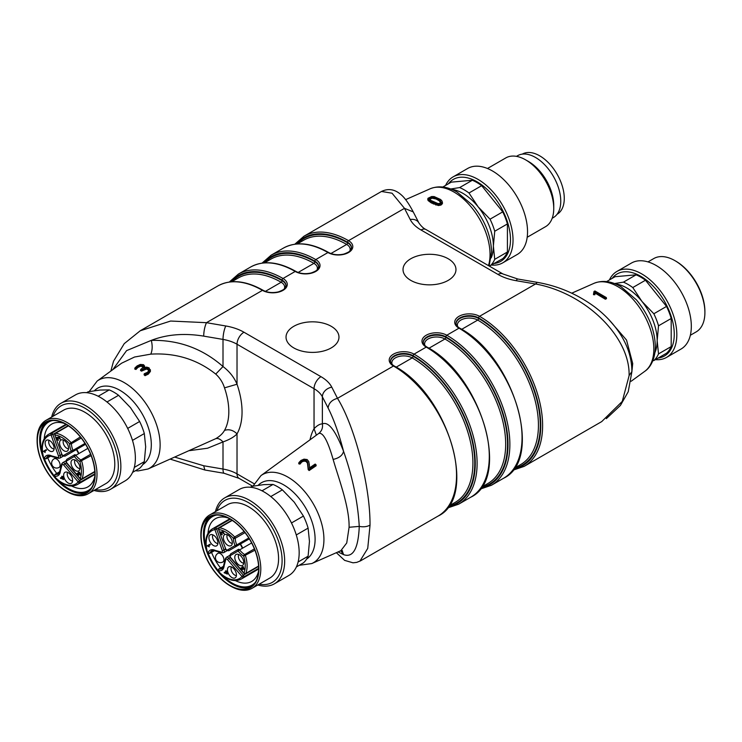 <?xml version="1.0" encoding="UTF-8"?>
<svg xmlns="http://www.w3.org/2000/svg" width="742" height="742" viewBox="0 0 742 742"><rect width="100%" height="100%" fill="white"/><g stroke="black" fill="none" stroke-linecap="round" stroke-linejoin="round"><path stroke-width="1.11" d="M410.78 280.374A26.471 15.285 0 0 0 439.626 283.685A26.471 15.285 0 0 0 455.968 269.569A26.471 15.285 0 0 0 448.214 258.763A26.471 15.285 0 0 0 419.369 255.443A26.471 15.285 0 0 0 403.027 269.569A26.471 15.285 0 0 0 410.78 280.374M293.786 347.915A26.471 15.285 0 0 0 322.631 351.235A26.471 15.285 0 0 0 338.973 337.109A26.471 15.285 0 0 0 331.22 326.304A26.471 15.285 0 0 0 302.374 322.993A26.471 15.285 0 0 0 286.032 337.109A26.471 15.285 0 0 0 293.786 347.915M150.413 371.417L149.105 367.884L146.61 367.095L143.809 367.744L144.569 366.001L143.512 364.693L140.284 364.443L137.131 365.899L134.923 367.949L135.897 368.273L137.817 366.335L140.127 365.259L141.379 365.092L141.351 366.242L141.379 365.092L142.529 365.361L143.456 366.279L143.15 367.364L140.702 369.479L141.536 369.952L144.959 368.078L148.029 368.486L148.966 370.462L147.5 372.289L144.254 373.755L145.061 374.497L148.261 372.948L150.338 369.646L150.413 371.417L148.344 374.098L145.033 375.684L145.061 374.497M141.379 365.083L141.351 366.242L140.164 366.4L140.127 365.259M309.21 469.278L309.21 470.484L308.218 469.742L307.457 463.212L306.047 461.431L303.96 461.125L301.92 461.858L301.846 460.745L303.96 459.975L306.131 460.3L307.568 462.118L308.329 468.629L309.21 469.278L315.981 464.668L315.155 464.065L309.516 467.887L309.247 463.871L309.562 467.859M308.218 469.742L308.329 468.629M315.981 464.668L316.148 465.763L309.145 470.53M309.423 465.791L308.802 461.645L307.16 459.548L303.988 459.15L300.946 460.448L298.868 462.665L299.898 462.934L301.846 460.745M308.913 462.693L309.293 464.418M301.92 461.858L299.972 464.112L299.898 462.934M306.047 461.431L306.131 460.3M299.972 464.112L298.711 463.787M298.729 463.796L298.868 462.665M252.966 486.149L260.971 475.603A50.892 29.383 60 0 1 300.677 487.169A50.892 29.383 60 0 1 323.929 539.453A50.892 29.383 60 0 1 311.761 563.568L340.838 550.703L346.737 542.977L349.092 527.265L359.249 526.393C357.848 502.093 352.617 477.078 343.565 451.349C335.44 430.369 328.381 421.224 322.371 423.914C320.034 423.821 317.261 425.407 314.042 428.7L316.38 435.155M260.971 475.603L318.661 433.504C322.891 431.955 327.714 440.59 333.121 459.409C338.63 478.442 349.51 506.907 349.092 527.265M594.936 290.985L594.017 291.421L593.6 293.554L594.741 293.6L594.982 291.884L605.351 298.034L606.325 297.57L594.936 290.985M606.325 297.57L606.492 298.674L605.351 299.221L605.351 298.034M605.351 299.221L595.084 293.081L594.852 294.732L593.479 294.676L593.6 293.554M594.852 294.732L594.741 293.6M595.084 293.081L594.982 291.884M631.525 364.545L632.713 363.515L631.924 371.25M632.713 363.515L626.536 340.059L608.811 319.542M442.436 203.002L441.982 201.008L440.609 199.496L434.144 196.584L431.658 196.537L427.976 198.281L428.19 199.422L431.39 201.824L435.869 203.911L438.429 204.393L440.915 203.92L442.325 201.917M428.078 200.525L427.976 198.281L428.078 200.525L431.306 202.928L431.39 201.824M429.701 200.498L430.944 201.472M430.852 200.433L429.154 198.466L430.119 197.548L434.209 197.251L439.366 199.728L441.045 202.204L440.08 203.299L438.086 203.614L430.852 200.433M440.933 203.271L439.273 200.832L436.111 199.004L432.122 198.188L429.275 199.542L429.154 198.578M430.202 198.661L430.119 197.548M432.122 198.188L432.113 197.057M436.111 199.004L436.185 197.891M439.273 200.832L439.366 199.728M442.408 203.66L440.998 205.061L440.915 203.92M440.998 205.061L438.448 205.543L438.429 204.393M438.448 205.543L431.306 202.928M433.374 204.022L433.449 202.909M435.832 205.052L435.869 203.911M140.164 366.4L137.901 367.448L135.953 369.46L135.897 368.273M140.544 370.555L140.702 369.479M148.854 371.519L147.946 369.618L146.434 369.071L141.536 371.13L140.535 370.555M141.536 371.13L141.536 369.952M142.594 370.406L142.51 369.284M143.688 369.729L143.614 368.607M144.996 369.219L144.959 368.078M146.434 369.071L146.452 367.921M145.042 375.693L144.069 374.793L144.254 373.755M135.953 369.46L134.766 369.062L134.923 367.949M143.15 367.364L143.456 366.279L143.336 367.373L141.351 366.242M144.569 366.001L144.644 367.466M215.746 374.089C219.929 377.938 222.85 382.529 224.501 387.853L237.023 384.235C234.249 377.483 229.575 371.584 223.008 366.539C202.547 348.555 178.646 339.827 151.322 340.365C152.602 345.8 152.425 350.391 150.784 354.138C175.446 352.682 197.094 359.332 215.737 374.089L223.008 366.539L223.008 339.419A33.093 19.107 180 0 1 237.023 344.232A9.813 5.667 -60 0 1 243.96 332.221A42.897 24.764 0 0 0 225.791 325.979L206.462 322.687L170.651 321.036L140.136 330.811M135.406 470.734L138.105 470.92L147.973 469.009A50.892 29.383 -120 0 0 160.133 444.885A50.892 29.383 -120 0 0 136.89 392.601A50.892 29.383 -120 0 0 97.183 381.036L121.651 363.172L134.552 357.023L150.784 354.138M147.973 469.009L215.746 438.67C219.845 436.296 222.758 433.541 224.501 430.397C228.981 428.95 233.155 430.11 237.023 433.857C234.212 436.917 229.538 439.598 223.008 441.926L207.556 448.224L189.47 450.644M338.055 551.937L343.565 554.636C353.09 558.021 358.321 548.598 359.267 526.366C363.255 527.2 366.836 526.801 370.008 525.169C370.416 486.938 354.899 426.316 337.499 398.333L331.785 387.176A42.897 24.764 0 0 0 320.98 376.686L243.96 332.221M370.035 525.188L367.726 548.412L359.898 561.175M381.49 191.464L392.054 193.208L404.501 208.344L413.229 211.887C407.618 201.212 403.722 197.122 401.904 195.452C395.421 189.358 388.623 188.032 381.49 191.464L303.932 236.244L294.815 244.211M512.703 470.289L524.149 466.375L601.716 421.595L622.269 401.403L629.123 375.61M524.149 466.375A89.188 51.495 -120 0 0 537.82 394.911A89.188 51.495 -120 0 0 479.555 316.315L535.538 283.991C585.596 293.118 630.236 336.933 629.095 375.591L631.906 371.547C631.804 358.182 627.713 345.392 619.635 333.167C612.901 323.039 604.396 314.154 594.129 306.511C576.868 293.962 557.891 285.902 537.199 282.34L517.86 279.038L502.946 273.974L425.927 229.51C423.654 228.499 421.326 226.338 418.952 223.036A9.813 7.68 -27.1 0 0 410.215 219.502A42.897 24.764 0 0 0 421.02 229.992L498.04 274.457A42.897 24.764 0 0 0 516.209 280.699L535.538 283.991L537.162 282.47M174.824 457.128L203.679 465.753L223.008 469.046A33.093 19.107 180 0 1 237.023 473.86L237.023 433.857A68.477 39.53 60 0 0 237.023 384.235L237.023 344.232L314.042 388.697A33.093 19.107 180 0 1 322.371 396.794L328.085 407.952C328.762 403.064 331.897 399.864 337.499 398.333L393.473 366.019A1.308 0.751 -60 0 1 394.132 365.954C391.59 364.294 390.385 362.69 390.524 361.141A13.235 7.643 180 0 1 398.695 354.082A13.235 7.643 180 0 1 413.118 355.743A87.881 50.734 60 0 1 472.515 440.711A87.881 50.734 60 0 1 448.02 507.018M322.38 423.923C322.983 427.893 321.74 431.093 318.661 433.513M328.085 407.952C333.807 419.267 338.964 433.736 343.565 451.349C342.516 455.449 339.038 458.139 333.121 459.409M112.821 369.627L126.576 350.632L151.322 340.365C166.867 334.373 184.322 332.963 203.679 336.126C203.846 330.941 204.773 326.461 206.462 322.687L262.445 290.363A14.543 8.394 0 0 0 283.008 290.363A14.543 8.394 0 0 0 283.008 278.491L295.195 271.451A14.543 8.394 0 0 0 315.767 271.451A14.543 8.394 0 0 0 315.767 259.579L327.955 252.54A14.543 8.394 0 0 0 348.527 252.54A14.543 8.394 0 0 0 348.527 240.658L404.501 208.344L410.215 219.502M215.746 438.67C217.953 438.03 220.374 439.116 223.008 441.926L223.008 469.046A9.813 2.272 99.7 0 0 224.14 473.285L204.811 469.992M340.773 550.74L343.565 554.636L342.173 550.62M203.679 465.753L204.829 469.853M614.469 283.555L623.419 282.155A46.329 26.749 60 0 1 632.778 287.553L641.96 301.428L653.841 313.755A46.329 26.749 60 0 1 658.516 325.812L657.171 340.634L658.516 353.888A46.329 26.749 60 0 1 653.841 360.547L652.821 360.733M615.415 283.936A43.017 24.838 60 0 1 641.96 301.428A43.017 24.838 60 0 1 657.171 340.634A43.017 24.838 60 0 1 654.973 352.459M623.419 282.155L636.107 274.828L615.053 276.71L606.594 281.589M636.107 274.828A46.329 26.749 60 0 1 645.466 280.226L632.778 287.553M653.841 313.755L666.529 306.427A46.329 26.749 60 0 1 671.204 318.485L658.516 325.812M658.516 353.888L671.204 346.57A46.329 26.749 60 0 1 666.529 353.22L653.841 360.547M666.529 306.427L645.466 280.226M671.204 346.57L671.204 318.485M612.196 278.352A47.34 27.333 60 0 1 664.461 301.298A47.34 27.333 60 0 1 658.191 358.034M609.405 279.966A49.64 28.66 60 0 1 616.908 271.442A49.64 28.66 60 0 1 666.539 300.093A49.64 28.66 60 0 1 666.539 357.412A49.64 28.66 60 0 1 655.399 359.647M616.908 271.442L631.414 263.067A49.64 28.66 60 0 1 681.045 291.717A49.64 28.66 60 0 1 681.045 349.037L666.539 357.412M690.348 335.263L696.126 331.924A42.359 24.458 -120 0 0 704.9 312.53A42.359 24.458 -120 0 0 674.951 260.655A42.359 24.458 -120 0 0 669.748 258.179A42.359 24.458 -120 0 0 653.776 258.559L647.989 261.898M674.951 260.655L675.888 261.203A41.033 23.688 60 0 1 704.455 305.379A41.033 23.688 60 0 1 704.9 311.454L704.9 312.53M522.331 154.104L522.303 154.123A34.744 20.062 60 0 1 557.075 174.166A34.744 20.062 60 0 1 557.075 214.29L557.047 214.308M516.451 156.358L517.628 155.681A35.737 20.637 60 0 1 543.088 163.184A35.737 20.637 60 0 1 560.377 195.925A35.737 20.637 60 0 1 553.365 217.582L552.187 218.259M487.475 168.499L505.812 157.916A39.706 22.928 60 0 1 525.67 159.882L528.471 161.496A35.737 20.637 60 0 1 553.356 199.978A35.737 20.637 60 0 1 553.745 205.274L553.745 208.511A39.706 22.928 60 0 1 545.518 226.69L527.182 237.273M525.67 159.882A39.706 22.928 60 0 1 553.319 202.64A39.706 22.928 60 0 1 553.745 208.511M445.608 185.398A49.64 28.66 60 0 1 453.112 176.874L467.618 168.499A49.64 28.66 60 0 1 502.993 178.924A49.64 28.66 60 0 1 527.005 224.399A49.64 28.66 60 0 1 517.257 254.469L502.751 262.844A49.64 28.66 60 0 1 491.612 265.079M453.112 176.874A49.64 28.66 60 0 1 488.486 187.299A49.64 28.66 60 0 1 512.499 232.775A49.64 28.66 60 0 1 502.751 262.844M448.4 183.793A47.34 27.333 60 0 1 483.19 185.992A47.34 27.333 60 0 1 509.967 232.719A47.34 27.333 60 0 1 494.404 263.466M450.682 188.997L459.632 187.587L472.32 180.26L451.257 182.142L442.807 187.021M472.32 180.26A46.329 26.749 60 0 1 481.679 185.667L468.99 192.994L478.163 206.87L490.045 219.187L502.733 211.86L481.679 185.667M502.733 211.86A46.329 26.749 60 0 1 507.417 223.926L494.728 231.244L493.374 246.066L494.728 259.329L507.417 252.002L507.417 223.926M507.417 252.002A46.329 26.749 60 0 1 502.733 258.661L489.34 266.118M459.632 187.587A46.329 26.749 60 0 1 468.99 192.994M490.045 219.187A46.329 26.749 60 0 1 494.728 231.244M494.728 259.329A46.329 26.749 60 0 1 490.045 265.988M451.618 189.368A43.017 24.838 60 0 1 478.163 206.87A43.017 24.838 60 0 1 493.374 246.066A43.017 24.838 60 0 1 491.185 257.891M63.218 479.007L61.196 478.265L62.393 477.57L63.515 478.84M62.393 477.57L63.32 477.032L62.003 476.216M67.596 472.348A5.296 3.061 -120 0 0 68.31 477.718A5.296 3.061 -120 0 0 72.614 481.029M61.289 477.458L62.996 476.475L60.352 477.996L61.289 477.458L61.697 477.978M74.942 459.947A5.296 3.061 -120 0 0 75.656 465.317A5.296 3.061 -120 0 0 79.951 468.629M78.114 473.554L78.086 472.923M63.506 440.136A5.296 3.061 -120 0 0 64.22 445.515A5.296 3.061 -120 0 0 68.514 448.817M49.093 440.294A5.296 3.061 -120 0 0 49.807 445.673A5.296 3.061 -120 0 0 54.11 448.975M44.474 450.654L46.189 449.652L43.537 451.192L44.474 450.654L45.327 451.312M71.325 475.974A6.363 3.673 60 0 1 71.872 482.875A6.363 3.673 60 0 1 64.971 479.647A6.363 3.673 60 0 1 65.63 472.06A6.363 3.673 60 0 1 71.325 475.974M60.352 477.996L63.543 479.564L62.69 477.403M61.707 476.392L62.068 477.013M60.621 478.46L61.549 477.922M78.671 463.574A6.363 3.673 60 0 1 79.218 470.474A6.363 3.673 60 0 1 72.308 467.247A6.363 3.673 60 0 1 72.976 459.66A6.363 3.673 60 0 1 78.671 463.574M79.292 472.283L78.3 473.415L77.149 473.461L78.698 475.223C77.428 474.463 77.27 473.98 78.225 473.776L79.079 474.351L78.81 472.775L80.275 475.14L80.544 474.37L79.292 472.283L78.457 472.181M77.799 473.071L77.149 473.461L77.808 473.081M78.661 473.136L77.724 473.684L78.624 473.544M79.904 474.602L80.535 474.24M67.234 443.772A6.363 3.673 60 0 1 67.782 450.663A6.363 3.673 60 0 1 60.872 447.435A6.363 3.673 60 0 1 61.54 439.848A6.363 3.673 60 0 1 67.234 443.772M60.464 439.218L58.711 436.185L59.694 438.615L57.709 437.418C56.132 437.316 56.123 438.197 57.681 440.08L58.507 440.201L56.93 438.309L57.663 437.919L60.427 439.143M56.93 438.309L58.117 437.65M57.709 437.418L56.791 437.298M68.347 425.778L55.344 433.282A1.326 1.326 0 0 0 54.76 434.868L61.762 454.002A1.651 0.955 -120 0 0 63.636 455.421A1.326 1.085 60 0 0 65.231 456.033L83.948 445.219A2.977 1.716 60 0 1 83.939 445.228M91.136 455.634L79.867 461.57A14.886 8.598 60 0 1 74.395 456.469L75.842 455.31A13.569 7.837 -120 0 0 80.832 459.957A1.326 0.761 60 0 1 81.666 461.097A28.957 16.714 60 0 1 82.019 478.85A1.326 0.761 60 0 1 81.805 479.119A1.326 1.326 0 0 1 80.136 478.831L80.21 478.507A27.63 15.953 -120 0 0 79.867 461.57A1.326 0.751 -58.9 0 1 80.832 459.957L90.607 454.308M67.049 459.187A1.326 1.085 60 0 0 66.78 460.865A1.651 0.955 -120 0 0 67.077 463.203L67.003 463.518C65.723 462.247 65.741 460.801 67.049 459.187L74.673 454.781A1.326 0.761 60 0 1 75.842 455.31L87.844 448.381M62.003 464.882A1.326 0.937 -165 0 1 61.66 464L62.588 462.767A2.977 1.716 60 0 1 65.027 463.731L63.664 464.993A1.651 0.955 -120 0 0 62.003 464.882L60.343 471.105A11.584 6.687 60 0 1 54.769 476.141A1.326 0.965 -79.2 0 1 55.409 474.398A10.258 5.927 -120 0 0 58.238 474.017C58.878 474.082 59.453 472.886 59.963 470.428M52.821 443.929A6.363 3.673 60 0 1 53.368 450.821A6.363 3.673 60 0 1 46.468 447.602A6.363 3.673 60 0 1 47.126 440.006A6.363 3.673 60 0 1 52.821 443.929M51.949 456.553C49.566 455.755 48.249 455.662 47.98 456.247A10.258 5.927 -120 0 0 46.236 458.5A1.326 0.965 -160.8 0 1 44.409 458.185A11.584 6.687 60 0 1 51.55 455.885L57.765 457.545A1.651 0.955 -120 0 0 58.507 456.052L60.278 455.505A2.977 1.716 60 0 1 59.889 458.102L58.358 458.287A1.326 0.937 -75 0 1 57.765 457.545M43.537 451.192L45.179 452.499L44.446 451.414L46.514 450.218L46.189 449.652M43.741 451.553L44.678 451.015M55.4 477.143L55.121 477.69C63.33 485.509 70.731 487.8 77.316 484.591A28.957 16.714 60 0 0 79.904 482.43A1.326 1.057 -139.4 0 1 78.188 481.92L63.664 464.993M65.936 424.285L48.36 434.441C42.285 438.531 40.578 446.09 43.24 457.109L44.409 458.185M47.757 457.823A36.237 20.924 -120 0 0 56.763 473.424M71.64 486.056A36.237 20.924 -120 0 0 87.918 486.873A36.237 20.924 -120 0 0 94.837 476.234M64.359 423.441A36.237 20.924 -120 0 0 51.69 424.109A36.237 20.924 -120 0 0 44.251 438.615M52.849 420.473A39.539 22.835 -120 0 0 40.921 445.979A39.539 22.835 -120 0 0 42.294 452.583M44.381 458.797A39.539 22.835 -120 0 0 54.231 475.854M58.572 480.77A39.539 22.835 -120 0 0 91.656 487.689M46.969 421.753A40.699 23.503 -120 0 0 40.114 445.673A40.699 23.503 -120 0 0 59.017 482.217A40.699 23.503 -120 0 0 87.602 492.141M37.768 447.027A40.699 23.503 -120 0 0 57.459 484.322A40.699 23.503 -120 0 0 86.462 492.873A40.699 23.503 -120 0 0 86.462 445.868A40.699 23.503 -120 0 0 45.763 422.374A40.699 23.503 -120 0 0 37.768 447.027M94.688 468.304A41.033 23.688 -120 0 0 63.589 422.782A41.033 23.688 -120 0 0 37.1 440.869A41.033 23.688 -120 0 0 66.112 491.121A41.033 23.688 -120 0 0 71.149 493.523A41.033 23.688 -120 0 0 94.688 468.304M37.1 440.869L37.1 439.793A42.359 24.458 60 0 1 45.874 420.399A42.359 24.458 60 0 1 88.233 444.857A42.359 24.458 60 0 1 88.224 493.764A42.359 24.458 60 0 1 72.252 494.144A42.359 24.458 60 0 1 67.049 491.668L66.112 491.121M88.224 493.764L106.013 483.496A42.359 24.458 -120 0 0 106.013 434.589A42.359 24.458 -120 0 0 63.654 410.131L45.874 420.399M95.44 489.599A47.34 27.333 -120 0 0 108.508 433.142A47.34 27.333 -120 0 0 53.081 416.234M94.011 490.425A49.64 28.66 -120 0 0 110.586 489.256A49.64 28.66 -120 0 0 110.586 431.946A49.64 28.66 -120 0 0 60.955 403.286A49.64 28.66 -120 0 0 51.652 417.06M110.586 489.256L125.092 480.881A49.64 28.66 -120 0 0 125.092 423.571A49.64 28.66 -120 0 0 75.461 394.911L60.955 403.286M134.321 467.404L144.319 461.635A46.329 26.749 -120 0 1 139.635 468.295L132.595 472.357M144.319 461.635L145.673 446.814L144.319 433.551L132.484 440.386M144.319 433.551A46.329 26.749 -120 0 0 139.635 421.493L130.462 407.618L118.581 395.291L106.987 401.988M127.68 428.394L139.635 421.493M118.581 395.291A46.329 26.749 -120 0 0 109.222 389.893L100.04 390.051L88.159 391.776L86.601 392.676M98.213 396.247L109.222 389.893M227.015 573.575L224.993 572.824L226.18 572.138L227.312 573.399M226.18 572.138L227.117 571.6L225.8 570.784M231.393 566.907A5.296 3.061 -120 0 0 232.098 572.286A5.296 3.061 -120 0 0 236.401 575.588M225.076 572.026L226.792 571.034L224.14 572.564L225.076 572.026L225.485 572.536M238.729 554.506A5.296 3.061 -120 0 0 239.443 559.885A5.296 3.061 -120 0 0 243.747 563.187M241.901 568.112L241.873 567.482M227.293 534.694A5.296 3.061 -120 0 0 228.007 540.074A5.296 3.061 -120 0 0 232.311 543.376M212.889 534.852A5.296 3.061 -120 0 0 213.594 540.232A5.296 3.061 -120 0 0 217.898 543.543M208.261 545.212L209.986 544.22L207.324 545.75L208.261 545.212L209.114 545.871M235.121 570.542A6.363 3.673 60 0 1 235.668 577.434A6.363 3.673 60 0 1 228.759 574.215A6.363 3.673 60 0 1 229.417 566.628A6.363 3.673 60 0 1 235.121 570.542M224.14 572.564L227.33 574.122L226.477 571.961M225.503 570.95L225.856 571.572M224.409 573.028L225.345 572.481M242.458 558.142A6.363 3.673 60 0 1 243.005 565.033A6.363 3.673 60 0 1 236.104 561.815A6.363 3.673 60 0 1 236.763 554.218A6.363 3.673 60 0 1 242.458 558.142M243.088 566.851L242.087 567.982L240.946 568.02L242.486 569.782C241.215 569.031 241.057 568.548 242.013 568.335L242.866 568.91L242.597 567.342L244.062 569.708L244.341 568.938L243.088 566.851L242.244 566.749M242.448 567.704L241.512 568.242L242.411 568.103M243.691 569.17L244.322 568.799M231.022 538.33A6.363 3.673 60 0 1 231.569 545.231A6.363 3.673 60 0 1 224.668 542.003A6.363 3.673 60 0 1 225.327 534.416A6.363 3.673 60 0 1 231.022 538.33M224.251 533.776L222.498 530.743L223.49 533.173L221.496 531.986C219.929 531.875 219.92 532.765 221.468 534.648L222.294 534.759L220.717 532.877L221.45 532.478L224.214 533.711M220.717 532.877L221.904 532.218M221.496 531.986L220.578 531.866M232.135 520.346L219.14 527.85A1.326 0.761 60 0 1 219.474 527.794A28.957 16.714 60 0 1 234.667 536.976L233.368 538.302A14.886 8.598 60 0 0 235.047 545.593L236.763 544.916A1.326 0.761 60 0 1 236.642 546.195L247.745 539.786A2.977 1.716 60 0 1 247.726 539.796L229.018 550.592A1.326 1.085 60 0 1 227.423 549.989L235.047 545.593A1.326 1.085 60 0 0 236.642 546.195L247.745 539.786M254.923 550.202L243.664 556.129A14.886 8.598 60 0 1 238.191 551.037L239.629 549.878A13.569 7.837 -120 0 0 244.619 554.524A1.326 0.761 60 0 1 245.463 555.665A28.957 16.714 60 0 1 245.815 573.418A1.326 0.761 60 0 1 245.593 573.677A1.326 1.326 0 0 1 243.933 573.399L243.997 573.074A27.63 15.953 -120 0 0 243.664 556.129A1.326 0.751 -58.9 0 1 244.619 554.524L254.395 548.876M230.845 553.745A1.326 1.085 60 0 0 230.567 555.433A1.651 0.955 -120 0 0 230.864 557.761L230.799 558.086C229.519 556.815 229.528 555.368 230.845 553.745L238.46 549.349A1.326 0.761 60 0 1 239.629 549.878L251.64 542.949M225.8 559.449A1.326 0.937 -165 0 1 225.457 558.568L226.375 557.335A2.977 1.716 60 0 1 228.824 558.299L227.46 559.551A1.651 0.955 -120 0 0 225.8 559.449L224.13 565.673A11.584 6.687 60 0 1 218.565 570.7A1.326 0.965 -79.2 0 1 219.205 568.966A10.258 5.927 -120 0 0 222.034 568.576C222.674 568.641 223.24 567.444 223.75 564.987M216.618 538.488A6.363 3.673 60 0 1 217.156 545.389A6.363 3.673 60 0 1 210.255 542.161A6.363 3.673 60 0 1 210.913 534.574A6.363 3.673 60 0 1 216.618 538.488M215.737 551.111C213.353 550.323 212.036 550.221 211.776 550.805A10.258 5.927 -120 0 0 210.023 553.068A1.326 0.965 -160.8 0 1 208.196 552.753A11.584 6.687 60 0 1 215.338 550.443L221.561 552.113A1.651 0.955 -120 0 0 222.303 550.62L224.065 550.072A2.977 1.716 60 0 1 223.685 552.669L222.155 552.846A1.326 0.937 -75 0 1 221.561 552.113M207.324 545.75L209.281 546.882L208.242 545.982L210.311 544.786L209.986 544.22M207.537 546.121L208.474 545.574M219.187 571.702L218.909 572.258C227.126 580.068 234.528 582.368 241.104 579.15A28.957 16.714 60 0 0 243.701 576.988A1.326 1.057 -139.4 0 1 241.975 576.478L227.46 559.551M229.732 518.853L212.156 529C206.072 533.09 204.365 540.649 207.027 551.668L208.196 552.753M211.544 552.382A36.237 20.924 -120 0 0 220.55 567.982M235.427 580.624A36.237 20.924 -120 0 0 251.714 581.431A36.237 20.924 -120 0 0 258.633 570.802M228.146 517.999A36.237 20.924 -120 0 0 215.477 518.677A36.237 20.924 -120 0 0 208.038 533.183M216.636 515.031A39.539 22.835 -120 0 0 204.709 540.547A39.539 22.835 -120 0 0 206.09 547.142M208.177 553.365A39.539 22.835 -120 0 0 218.018 570.413M222.359 575.328A39.539 22.835 -120 0 0 255.443 582.257M210.756 516.321A40.699 23.503 -120 0 0 203.902 540.241A40.699 23.503 -120 0 0 222.804 576.775A40.699 23.503 -120 0 0 251.39 586.699M201.564 541.595A40.699 23.503 -120 0 0 221.255 578.881A40.699 23.503 -120 0 0 250.258 587.432A40.699 23.503 -120 0 0 250.258 540.436A40.699 23.503 -120 0 0 209.559 516.933A40.699 23.503 -120 0 0 201.564 541.595M258.476 562.863A41.033 23.688 -120 0 0 227.377 517.35A41.033 23.688 -120 0 0 200.887 535.436A41.033 23.688 -120 0 0 229.909 585.688A41.033 23.688 -120 0 0 234.945 588.091A41.033 23.688 -120 0 0 258.476 562.863M200.887 535.436L200.887 534.351A42.359 24.458 60 0 1 209.661 514.967A42.359 24.458 60 0 1 252.02 539.415A42.359 24.458 60 0 1 252.02 588.323A42.359 24.458 60 0 1 236.039 588.703A42.359 24.458 60 0 1 230.845 586.226L229.909 585.688M252.02 588.323L269.8 578.055A42.359 24.458 -120 0 0 269.8 529.148A42.359 24.458 -120 0 0 227.451 504.699L209.661 514.967M259.227 584.167A47.34 27.333 -120 0 0 272.295 527.71A47.34 27.333 -120 0 0 216.868 510.802M257.799 584.993A49.64 28.66 -120 0 0 274.382 583.824A49.64 28.66 -120 0 0 274.382 526.505A49.64 28.66 -120 0 0 224.743 497.854A49.64 28.66 -120 0 0 215.44 511.628M274.382 583.824L288.888 575.449A49.64 28.66 -120 0 0 288.888 518.129A49.64 28.66 -120 0 0 239.249 489.479L224.743 497.854M298.117 561.972L308.106 556.194A46.329 26.749 -120 0 1 303.432 562.853L296.392 566.916M308.106 556.194L309.46 541.382L308.106 528.118L296.271 534.954M308.106 528.118A46.329 26.749 -120 0 0 303.432 516.061L294.249 502.176L282.368 489.859L270.774 496.556M291.476 522.962L303.432 516.061M282.368 489.859A46.329 26.749 -120 0 0 273.01 484.452L263.837 484.619L251.955 486.335L250.388 487.244M262 490.814L273.01 484.452M307.93 465.948L308.051 464.872M307.457 463.212L307.568 462.118M303.96 461.125L303.96 459.975M631.117 381.286L644.817 371.288A50.892 29.383 -120 0 0 653.832 348.981A50.892 29.383 -120 0 0 632.638 298.868A50.892 29.383 -120 0 0 594.027 283.314L571.73 293.183M434.153 198.383L434.209 197.251M437.752 199.858L437.836 198.754M440.498 202.037L440.6 200.943M488.477 265.617A50.892 29.383 -120 0 0 490.035 254.423A50.892 29.383 -120 0 0 468.851 204.31A50.892 29.383 -120 0 0 430.239 188.746L405.642 199.635M137.873 366.298L137.947 367.42M137.901 367.448L137.817 366.335M148.344 374.098L148.261 372.948M142.445 366.492L142.529 365.361M224.501 387.853A58.701 33.891 60 0 1 228.814 411.615A58.701 33.891 60 0 1 224.501 430.397M351.467 247.939A13.235 7.643 0 0 0 347.599 242.829A1.308 0.751 -60 0 1 346.681 244.433A11.928 6.891 180 0 1 349.76 251.093M297.227 243.942L303.738 240.176A85.877 49.584 60 0 1 346.681 244.433L330.913 253.532M303.932 236.244A89.188 51.495 -120 0 1 348.527 240.658A1.308 0.751 120 0 0 347.599 242.263L347.599 242.829A87.185 50.335 -120 0 0 297.18 243.942M296.188 244.035A87.881 50.734 60 0 1 347.599 242.263A13.235 7.643 180 0 1 351.476 247.67C350.669 249.451 352.422 250.954 343.852 254.07C338.102 255.331 333.019 254.794 328.613 252.475A1.308 0.751 120 0 0 327.955 252.54A89.188 51.495 60 0 0 283.361 248.125L271.173 255.155L262.056 263.122M318.708 266.851A13.235 7.643 0 0 0 314.84 261.74A1.308 0.751 -60 0 1 313.922 263.345A11.928 6.891 180 0 1 317.001 270.005M271.173 255.155A89.188 51.495 -120 0 1 315.767 259.579A1.308 0.751 120 0 0 314.84 261.175L314.84 261.74A87.185 50.335 -120 0 0 264.421 262.853M264.467 262.853L270.978 259.088A85.877 49.584 60 0 1 313.922 263.345L298.154 272.444M263.429 262.946A87.881 50.734 60 0 1 314.84 261.175A13.235 7.643 180 0 1 318.717 266.582C317.91 268.363 319.663 269.865 311.093 272.982C305.342 274.243 300.26 273.705 295.854 271.387A1.308 0.751 120 0 0 295.195 271.451A89.188 51.495 60 0 0 250.601 267.037L238.414 274.067L229.297 282.034M285.948 285.763A13.235 7.643 0 0 0 282.081 280.652A1.308 0.751 -60 0 1 281.162 282.257A11.928 6.891 180 0 1 284.242 288.916M231.708 281.765L238.219 278.009A85.877 49.584 60 0 1 281.162 282.257L265.395 291.365M238.414 274.067A89.188 51.495 -120 0 1 283.008 278.491A1.308 0.751 120 0 0 282.081 280.086L282.081 280.652A87.185 50.335 -120 0 0 231.662 281.765M230.669 281.858A87.881 50.734 60 0 1 282.081 280.086A13.235 7.643 180 0 1 285.958 285.494C285.151 287.284 286.904 288.777 278.333 291.894C272.583 293.155 267.5 292.626 263.095 290.298A1.308 0.751 120 0 0 262.445 290.363A89.188 51.495 60 0 0 217.851 285.948C230.604 279.057 245.685 280.504 263.095 290.298M448.595 506.202A87.185 50.335 -120 0 0 471.893 439.95A87.185 50.335 -120 0 0 413.118 356.308A1.308 0.751 -60 0 1 412.19 357.913A85.877 49.584 60 0 1 468.295 433.588A85.877 49.584 60 0 1 455.134 502.399L448.613 506.165M426.882 347.033C480.77 374.933 511.628 478.071 470.827 497.168A89.188 51.495 60 0 0 484.498 425.695A89.188 51.495 60 0 0 426.233 347.098A1.308 0.751 -60 0 1 426.882 347.033C424.35 345.382 423.144 343.778 423.283 342.229A13.235 7.643 180 0 1 431.454 335.171A13.235 7.643 180 0 1 445.877 336.831A1.308 0.751 -60 0 1 446.805 335.226A14.543 8.394 0 0 0 426.233 335.226A14.543 8.394 0 0 0 426.233 347.098L414.045 354.138A1.308 0.751 -60 0 0 413.118 355.743L413.118 356.308A13.235 7.643 0 0 0 398.936 354.593A13.235 7.643 0 0 0 390.533 361.41M392.24 364.563A11.928 6.891 180 0 1 397.795 356.819A11.928 6.891 180 0 1 412.19 357.913L396.163 367.16M481.354 487.29A87.185 50.335 -120 0 0 504.653 421.029A87.185 50.335 -120 0 0 445.877 337.397A1.308 0.751 -60 0 1 444.95 339.001A85.877 49.584 60 0 1 501.054 414.676A85.877 49.584 60 0 1 487.893 483.487L481.373 487.253M480.779 488.097A87.881 50.734 60 0 0 505.274 421.799A87.881 50.734 60 0 0 445.877 336.831L445.877 337.397A13.235 7.643 0 0 0 431.696 335.681A13.235 7.643 0 0 0 423.292 342.498M424.999 345.651A11.928 6.891 180 0 1 430.546 337.907A11.928 6.891 180 0 1 444.95 339.001L428.922 348.248M479.944 489.201L491.399 485.287A89.188 51.495 -120 0 0 505.07 413.823A89.188 51.495 -120 0 0 446.805 335.226L458.992 328.187A1.308 0.751 -60 0 1 459.641 328.122C457.109 326.471 455.903 324.866 456.042 323.317A13.235 7.643 180 0 1 464.214 316.259A13.235 7.643 180 0 1 478.636 317.919A87.881 50.734 60 0 1 538.033 402.887A87.881 50.734 60 0 1 513.538 469.185M470.827 497.168L458.639 504.198A89.188 51.495 -120 0 0 472.311 432.734A89.188 51.495 -120 0 0 414.045 354.138A14.543 8.394 0 0 0 393.473 354.138A14.543 8.394 0 0 0 393.473 366.019A89.188 51.495 60 0 1 451.739 444.606A89.188 51.495 60 0 1 438.068 516.08L360.51 560.859M514.113 468.369A87.185 50.335 -120 0 0 537.412 402.118A87.185 50.335 -120 0 0 478.636 318.485L478.636 317.919A1.308 0.751 120 0 1 479.555 316.315A14.543 8.394 0 0 0 458.992 316.315A14.543 8.394 0 0 0 458.992 328.187A89.188 51.495 60 0 1 517.257 406.783A89.188 51.495 60 0 1 503.586 478.247L491.399 485.287M456.052 323.586A13.235 7.643 0 0 1 464.446 316.769A13.235 7.643 0 0 1 478.636 318.485A1.308 0.751 -60 0 1 477.709 320.08A85.877 49.584 60 0 1 533.813 395.764A85.877 49.584 60 0 1 520.652 464.575L514.132 468.341M457.758 326.74A11.928 6.891 180 0 1 463.305 318.995A11.928 6.891 180 0 1 477.709 320.08L461.682 329.337M203.679 336.126L223.008 339.419A9.813 2.272 -80.3 0 1 225.791 325.979M320.98 376.686A9.813 5.667 -60 0 0 314.042 388.697L314.042 428.7A68.477 39.53 -120 0 0 310.026 439.793M322.371 423.914L322.371 396.794A9.813 7.68 -27.1 0 1 331.785 387.176M421.02 229.992A9.813 5.667 -60 0 1 425.927 229.51M498.04 274.457A9.813 5.667 -60 0 1 502.946 273.974M516.209 280.699A9.813 2.272 -80.3 0 1 517.86 279.038M306.557 559.143A44.372 25.618 -120 0 0 315.1 539.23A44.372 25.618 -120 0 0 293.322 492.159A44.372 25.618 -120 0 0 258.216 485.287M142.77 464.585A44.372 25.618 -120 0 0 139.867 410.085A44.372 25.618 -120 0 0 94.429 390.728M224.14 473.285L239.054 478.349A9.813 5.667 120 0 1 237.023 473.86L254.098 483.719M57.681 440.08L58.275 439.737M54.76 434.868L61.762 454.002M63.636 455.421L71.251 451.025A1.326 1.085 60 0 0 72.976 450.357L84.987 443.419M80.34 436.945L69.572 443.735A14.886 8.598 60 0 0 71.251 451.025L72.976 450.357A13.569 7.837 -120 0 1 71.445 443.707A1.326 0.751 -1.1 0 1 69.572 443.735A27.63 15.953 -120 0 0 55.075 434.97A1.326 0.983 98.3 0 1 55.678 433.226A28.957 16.714 60 0 1 70.88 442.418A1.326 0.761 60 0 1 71.445 443.707L81.23 438.068M74.673 454.781L74.673 454.781A1.326 1.085 60 0 0 74.395 456.469L66.78 460.865M67.077 463.203L80.21 478.507A1.326 0.983 21.7 0 0 82.019 478.85L94.8 471.476M66.539 462.86L65.027 463.731L79.552 480.658L78.188 481.92A27.63 15.953 -120 0 1 55.121 477.301L54.917 477.421A1.326 1.326 0 0 0 55.121 477.69M58.507 456.052L51.105 435.016L52.877 434.469L60.278 455.505L61.79 454.633M58.943 458.194A1.326 0.937 -75 0 1 58.358 458.287L52.088 456.608M54.769 476.141L55.121 477.301M54.685 476.531L54.917 477.421M48.36 434.441A28.957 16.714 60 0 1 51.532 433.272A1.326 1.057 -100.6 0 0 51.105 435.016A27.63 15.953 -120 0 0 43.574 457.304L44.019 458.064M50.53 456.024L46.236 458.5A1.651 0.955 60 0 1 45.921 458.881M54.927 474.481A1.651 0.955 60 0 1 55.409 474.398L59.712 471.921M59.1 467.404A4.962 4.962 0 0 1 51.671 463.518A4.962 4.962 0 0 1 54.138 458.806A4.962 2.866 60 0 1 57.672 459.845A4.962 2.866 60 0 1 60.074 464.399A4.962 2.866 60 0 1 59.1 467.404L61.057 466.273M94.818 471.847L79.552 480.658A1.326 0.761 60 0 1 79.904 482.43L94.893 473.776M55.344 433.282A1.326 0.761 60 0 1 55.678 433.226L68.459 425.852M85.534 444.31L72.855 451.628M76.639 449.448A11.584 6.687 60 0 1 78.81 453.399M68.153 425.648L52.877 434.469A1.326 0.761 60 0 0 51.532 433.272L66.52 424.619M221.468 534.648L222.062 534.305M219.14 527.85A1.326 1.326 0 0 0 218.547 529.436L225.559 548.57A1.651 0.955 -120 0 0 227.423 549.989M218.547 529.436L225.559 548.57M232.246 520.42L219.474 527.794A1.326 0.983 98.3 0 0 218.862 529.538A27.63 15.953 -120 0 1 233.368 538.302A1.326 0.751 -1.1 0 0 235.242 538.275A13.569 7.837 -120 0 0 236.763 544.916L248.774 537.987M238.46 549.349L238.46 549.349A1.326 1.085 60 0 0 238.191 551.037L230.567 555.433M230.864 557.761L243.997 573.074A1.326 0.983 21.7 0 0 245.815 573.418L258.587 566.044M230.335 557.418L228.824 558.299L243.339 575.226L241.975 576.478A27.63 15.953 -120 0 1 218.918 571.859L218.704 571.98A1.326 1.326 0 0 0 218.909 572.258M222.303 550.62L214.902 529.584L216.673 529.027L224.065 550.072L225.587 549.191M222.739 552.753A1.326 0.937 -75 0 1 222.155 552.846L215.885 551.167M218.565 570.7L218.918 571.859M218.473 571.099L218.704 571.98M212.156 529A28.957 16.714 60 0 1 215.319 527.84A1.326 1.057 -100.6 0 0 214.902 529.584A27.63 15.953 -120 0 0 207.37 551.862L207.816 552.632M214.317 550.583L210.023 553.068A1.651 0.955 60 0 1 209.708 553.439M218.723 569.049A1.651 0.955 60 0 1 219.205 568.966L223.5 566.489M222.897 561.963A4.962 4.962 0 0 1 215.468 558.077A4.962 4.962 0 0 1 217.925 553.365A4.962 2.866 60 0 1 221.468 554.413A4.962 2.866 60 0 1 223.871 558.958A4.962 2.866 60 0 1 222.897 561.963L224.845 560.841M258.615 566.406L243.339 575.226A1.326 0.761 60 0 1 243.701 576.988L258.68 568.335M244.137 531.513L234.667 536.976A1.326 0.761 60 0 1 235.242 538.275L245.018 532.626M249.331 538.868L236.642 546.195M240.427 544.007A11.584 6.687 60 0 1 242.597 547.967M231.94 520.216L216.673 529.027A1.326 0.761 60 0 0 215.319 527.84L230.308 519.187M427.772 199.737L427.884 198.652M442.455 203.113L442.334 202.019M144.681 367.021L144.56 365.964M394.132 365.954C448.01 393.844 478.868 496.982 438.068 516.08M447.185 508.112L458.639 504.198M295.854 271.387C278.445 261.592 263.364 260.145 250.601 267.037M328.613 252.475C311.204 242.68 296.123 241.233 283.361 248.125M459.641 328.122C513.529 356.021 544.387 459.159 503.586 478.247M110.855 371.056L113.545 361.187L124.248 343.629L140.284 330.728L217.851 285.948M413.238 211.887L418.952 223.036M311.761 563.568L299.193 565.302M360.436 560.878L356.726 562.38L353.025 562.816L344.631 560.377L336.358 552.688M342.461 550.712L340.838 550.703M97.183 381.036L89.179 391.59M430.239 188.746C438.735 185.407 447.741 186.548 457.239 192.169L472.663 205.339C484.73 219.864 491.028 235.418 491.566 251.992L489.108 265.988M594.027 283.314C602.532 279.966 611.529 281.107 621.026 286.727L636.46 299.898C648.517 314.423 654.824 329.977 655.362 346.56C655.121 360.649 649.454 368.255 644.817 371.288M606.335 418.646L620.423 405.429L628.224 391.748L631.924 371.547M204.801 469.983L170.261 459.14M239.054 478.349L252.66 486.205M79.737 472.237L78.81 472.775M58.052 437.344L57.115 437.882M61.447 453.9C61.911 455.644 63.172 456.358 65.231 456.033M67.003 463.518L80.136 478.831M61.66 464L59.981 470.28M43.806 458.185L45.948 458.862L50.762 456.08M59.768 471.68L54.954 474.463L54.472 476.652M63.376 456.098L59.889 458.102M66.066 460.754L62.588 462.767M76.426 449.569L78.587 453.529M54.138 458.806L56.095 457.675M94.809 471.606L81.805 479.119M94.893 474.435L77.316 484.591M243.534 566.805L242.597 567.342M221.849 531.903L220.912 532.441M225.243 548.468C225.707 550.212 226.969 550.916 229.018 550.592M230.799 558.086L243.933 573.399M225.457 558.568L223.778 564.838M207.602 552.753L209.745 553.43L214.559 550.647M223.565 566.248L218.751 569.031L218.259 571.219M227.163 550.657L223.685 552.669M229.853 555.322L226.375 557.335M240.213 544.136L242.374 548.097M217.925 553.365L219.882 552.243M258.596 566.174L245.593 573.677M258.689 569.003L241.104 579.15"/></g></svg>
